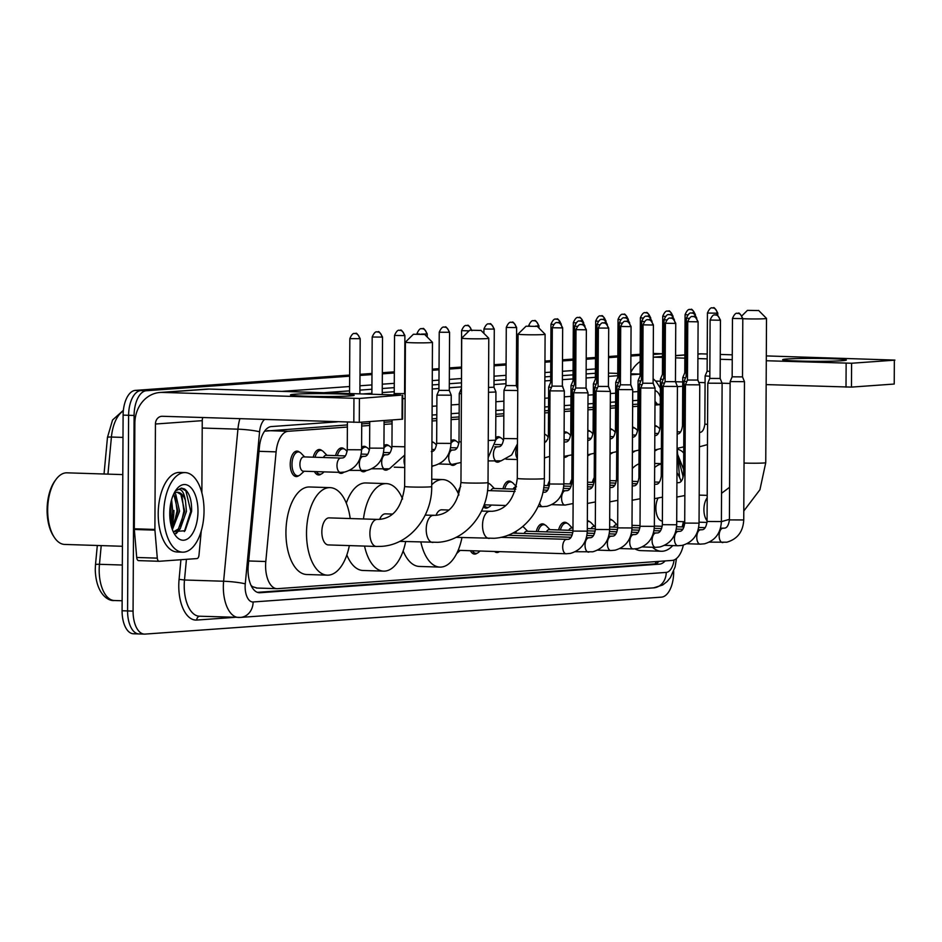 <?xml version="1.0" encoding="UTF-8"?>
<svg xmlns="http://www.w3.org/2000/svg" width="942" height="942" viewBox="0 0 942 942"><rect width="100%" height="100%" fill="white"/><g stroke="black" fill="none" stroke-linecap="round" stroke-linejoin="round"><path stroke-width="1.41" d="M313.239 457.188A12.741 6.441 -88.2 0 1 319.444 449.499A12.741 6.441 -88.2 0 1 321.928 450.594M335.587 455.587A12.741 6.441 -88.2 0 1 341.793 447.897A12.741 6.441 -88.2 0 1 344.277 448.993M361.598 447.226A12.741 6.441 -88.2 0 1 364.142 446.308A12.741 6.441 -88.2 0 1 366.626 447.391M383.947 445.625A12.741 6.441 -88.2 0 1 386.491 444.706A12.741 6.441 -88.2 0 1 388.975 445.79M431.942 441.61A12.741 6.441 -88.2 0 1 433.673 442.599M451.006 440.832A12.741 6.441 -88.2 0 1 453.549 439.902A12.741 6.441 -88.2 0 1 456.034 440.997M495.704 437.63A12.741 6.441 -88.2 0 1 498.247 436.699A12.741 6.441 -88.2 0 1 500.732 437.795M544.582 433.979A12.741 6.441 -88.2 0 1 545.43 434.603M564.117 432.084A12.741 6.441 -88.2 0 1 565.294 431.907A12.741 6.441 -88.2 0 1 567.779 433.002M587.82 430.317A12.741 6.441 -88.2 0 1 590.128 431.401M610.169 428.716A12.741 6.441 -88.2 0 1 612.477 429.799M632.518 427.115A12.741 6.441 -88.2 0 1 634.826 428.198M654.867 425.513A12.741 6.441 -88.2 0 1 657.175 426.596M298.838 475.628A12.741 6.441 -88.2 0 1 296.283 476.57A12.741 6.441 -88.2 0 1 290.23 464.3A12.741 6.441 -88.2 0 1 297.095 451.1A12.741 6.441 -88.2 0 1 299.58 452.195M458.048 493.031A12.741 6.441 -88.2 0 1 460.744 486.425M488.027 482.94A12.741 6.441 -88.2 0 1 489.322 483.764M502.981 488.768A12.741 6.441 -88.2 0 1 509.186 481.079A12.741 6.441 -88.2 0 1 511.671 482.174M547.679 485.566A12.741 6.441 -88.2 0 1 549.527 480.915M570.028 483.964A12.741 6.441 -88.2 0 1 571.876 479.313M592.377 482.363A12.741 6.441 -88.2 0 1 594.225 477.712M513.92 533.137A12.741 6.441 -88.2 0 1 514.108 532.407M536.269 531.535A12.741 6.441 -88.2 0 1 542.474 523.846A12.741 6.441 -88.2 0 1 544.959 524.941M558.618 529.934A12.741 6.441 -88.2 0 1 564.823 522.257A12.741 6.441 -88.2 0 1 567.308 523.34M587.349 520.667A12.741 6.441 -88.2 0 1 589.657 521.738M609.698 519.066A12.741 6.441 -88.2 0 1 612.006 520.149M347.374 427.056L288.134 431.295A23.88 12.081 91.8 0 0 276.112 451.866L265.797 561.514A23.88 12.081 91.8 0 0 265.597 565.671A23.88 12.081 91.8 0 0 276.936 588.679A23.88 12.081 91.8 0 0 277.572 588.668L672.117 560.431A23.88 12.081 91.8 0 0 683.327 545.124M251.667 586.654A7.96 4.027 91.8 0 0 252.432 586.748L252.644 586.725A23.88 12.081 -88.2 0 1 250.984 585.276M347.386 424.924L265.526 431.106A23.88 20.571 85.9 0 0 265.456 430.058M637.934 404.13L632.635 404.507M615.585 405.731L610.286 406.108M593.236 407.321L587.938 407.709M570.887 408.922L564.234 409.405M548.538 410.524L544.7 410.794M503.84 413.726L495.822 414.292M459.143 416.917L451.124 417.494M436.794 418.519L432.06 418.86M392.084 421.722L384.077 422.299M369.735 423.323L361.728 423.9M252.644 586.725L256.942 588.008M660.271 404.66L654.984 405.036M637.922 406.261L632.624 406.638M615.573 407.862L610.275 408.239M593.225 409.464L587.926 409.841M570.876 411.053L564.223 411.536M548.527 412.655L544.688 412.937M503.829 415.858L495.81 416.435M459.131 419.06L451.112 419.626M436.782 420.65L432.048 420.992M392.072 423.853L384.065 424.43M369.723 425.454L361.716 426.031M683.786 526.99L683.35 521.809M679.594 477.5L677.133 448.38L683.751 446.861M321.187 474.038A12.741 6.441 -88.2 0 1 318.632 474.968A12.741 6.441 -88.2 0 1 314.428 471.565M343.536 472.437A12.741 6.441 -88.2 0 1 340.98 473.367A12.741 6.441 -88.2 0 1 338.567 472.331M365.885 470.835A12.741 6.441 -88.2 0 1 363.341 471.765A12.741 6.441 -88.2 0 1 360.916 470.729M388.234 469.234A12.741 6.441 -88.2 0 1 385.69 470.164A12.741 6.441 -88.2 0 1 383.264 469.128M432.931 466.031A12.741 6.441 -88.2 0 1 431.813 466.702M455.28 464.43A12.741 6.441 -88.2 0 1 452.737 465.372A12.741 6.441 -88.2 0 1 450.311 464.335M499.99 461.239A12.741 6.441 -88.2 0 1 497.435 462.169A12.741 6.441 -88.2 0 1 495.021 461.133M517.382 459.543A12.741 6.441 -88.2 0 1 517.37 459.531L505.995 459.178M567.037 456.434A12.741 6.441 -88.2 0 1 564.482 457.365A12.741 6.441 -88.2 0 1 563.975 457.317M589.386 454.833A12.741 6.441 -88.2 0 1 587.69 455.681M611.735 453.243A12.741 6.441 -88.2 0 1 610.039 454.079M634.084 451.642A12.741 6.441 -88.2 0 1 632.388 452.49M656.433 450.041A12.741 6.441 -88.2 0 1 654.737 450.888M488.568 507.208A12.741 6.441 -88.2 0 1 486.025 508.138A12.741 6.441 -88.2 0 1 483.364 506.89M477.158 553.178A12.741 6.441 -88.2 0 1 474.615 554.108A12.741 6.441 -88.2 0 1 470.411 550.717M499.437 551.635A12.741 6.441 -88.2 0 1 496.964 552.518A12.741 6.441 -88.2 0 1 494.538 551.482M337.354 421.839L271.426 426.561A23.88 12.081 91.8 0 0 259.403 447.12L248.252 565.577A23.88 12.081 91.8 0 0 248.052 569.733A23.88 12.081 91.8 0 0 259.391 592.742A23.88 12.081 91.8 0 0 260.027 592.73L659.412 564.152A23.88 12.081 91.8 0 0 665.134 560.926M173.929 510.399A31.84 16.12 -88.2 0 1 171.515 527.002A31.84 16.12 -88.2 0 0 173.929 510.399M673.671 571.347L673.66 572.418A23.88 12.081 -88.2 0 1 661.437 597.146L145.044 634.096A23.88 12.081 -88.2 0 1 144.409 634.107A23.88 12.081 -88.2 0 1 133.069 611.111L134.094 415.469A23.88 12.081 -88.2 0 1 146.316 390.742L349.635 376.188M359.985 375.446L371.984 374.586M382.334 373.844L394.333 372.985M432.319 370.277L439.031 369.794M449.393 369.052L461.38 368.192M494.091 365.849L506.078 364.99M516.44 364.248L517.876 364.154M544.959 362.211L550.787 361.799M562.492 360.951L573.136 360.197M586.207 359.255L595.485 358.596M608.556 357.654L617.834 356.994M630.904 356.064L640.183 355.393M653.253 354.463L662.532 353.792L657.222 353.603A23.88 12.081 -88.2 0 1 657.846 353.591A23.88 12.081 -88.2 0 0 657.222 353.603L653.253 353.486M139.557 633.931A23.88 12.081 -88.2 0 1 138.921 633.942L133.434 633.766A23.88 12.081 -88.2 0 1 122.083 610.757L123.108 415.116L128.607 415.292A23.88 12.081 -88.2 0 1 140.829 390.565L349.635 375.623L140.829 390.565A23.88 12.081 -88.2 0 0 128.607 415.292L127.582 610.934L128.607 415.292L134.094 415.469M138.921 633.942A23.88 12.081 -88.2 0 1 127.582 610.934A23.88 12.081 -88.2 0 0 138.921 633.942L144.409 634.107M359.985 374.881L371.984 374.021L359.985 374.881M382.346 373.279L394.333 372.42L382.346 373.279M432.319 369.7L439.043 369.229L432.319 369.7M449.393 368.487L461.392 367.627L449.393 368.487M494.091 365.284L506.089 364.424L494.091 365.284M516.44 363.683L517.876 363.577L516.44 363.683M544.959 361.646L550.787 361.222L544.959 361.646M562.504 360.386L573.136 359.632L562.504 360.386M586.207 358.69L595.485 358.031L586.207 358.69M608.556 357.089L617.834 356.429L608.556 357.089M630.904 355.487L640.183 354.828L630.904 355.487M637.958 400.326L632.659 400.703M615.609 401.928L610.31 402.305M593.26 403.529L587.961 403.906M570.911 405.119L564.246 405.602M548.562 406.72L544.723 407.003M503.852 409.923L495.845 410.5M459.154 413.126L451.147 413.691M436.805 414.715L432.084 415.057M657.328 404.236A23.88 12.081 91.8 0 0 654.996 401.469M659.059 561.361A23.88 12.081 -88.2 0 1 653.925 563.975L257.401 592.353M170.855 524.388A31.84 16.12 91.8 0 0 172.433 513.943M123.108 415.116A23.88 12.081 -88.2 0 1 135.342 390.388L349.635 375.057M359.997 374.315L371.996 373.456M382.346 372.714L394.345 371.855M432.319 369.134L439.043 368.652M449.393 367.91L461.392 367.062M494.091 364.719L506.089 363.859M516.44 363.117L517.888 363.011M544.959 361.08L550.787 360.656M562.504 359.82L573.136 359.055M586.207 358.125L595.485 357.454M608.556 356.523L617.834 355.864M630.904 354.922L640.183 354.263M349.765 395.946A31.84 1.437 -179.7 0 1 315.158 396.441A31.84 1.437 -179.7 0 1 290.572 395.028A31.84 1.437 -179.7 0 1 294.858 394.203A31.84 1.437 -179.7 0 1 331.878 393.756A31.84 1.437 -179.7 0 1 354.062 395.357A31.84 1.437 -179.7 0 1 349.765 395.946M201.27 530.864L198.986 555.144A3.98 2.014 91.8 0 1 196.984 558.571L159.269 561.279A3.98 2.014 91.8 0 1 159.163 561.279L138.568 560.62A3.98 2.014 -88.2 0 1 136.708 557.476L134.329 529.475A3.98 2.014 -88.2 0 1 134.306 528.792L134.859 423.358A31.84 27.424 85.9 0 1 160.034 392.473A31.84 27.424 85.9 0 1 162.471 392.425L359.408 398.466L359.279 422.322L162.354 416.282A7.96 6.853 -94.1 0 0 161.741 416.293A7.96 6.853 -94.1 0 0 155.442 424.018L154.9 529.439A3.98 2.014 91.8 0 0 154.924 530.134L157.29 558.135A3.98 2.014 91.8 0 0 159.163 561.279M159.057 561.267L138.674 560.62A3.98 2.014 -88.2 0 1 138.568 560.62M160.034 392.473L206.84 389.117A31.84 27.424 85.9 0 1 209.277 389.07L400.75 395.157L359.408 398.466M402.717 395.322L402.599 419.178L359.279 422.322M202.813 417.565A7.96 6.853 -94.1 0 0 202.247 420.662L201.871 492.784M122.425 546.278L64.68 544.441A35.82 18.134 -88.2 0 1 54.271 537.293L53.411 535.974A34.23 17.321 -88.2 0 1 47.1 509.834A34.23 17.321 -88.2 0 1 55.166 480.561L56.108 479.301A35.82 18.134 -88.2 0 1 66.953 472.825L122.801 474.603M54.271 537.293A35.82 18.134 -88.2 0 1 47.665 509.928A35.82 18.134 -88.2 0 1 56.108 479.301M204.037 510.941A39.811 20.147 -88.2 0 1 182.607 552.165A39.811 20.147 -88.2 0 1 163.696 513.826A39.811 20.147 -88.2 0 1 185.127 472.601A39.811 20.147 -88.2 0 1 204.037 510.941M182.607 552.165L177.108 551.988A39.811 20.147 -88.2 0 1 158.209 513.649A39.811 20.147 -88.2 0 1 179.639 472.425L185.127 472.601M173.187 531.582L185.079 530.758L191.615 511.412C191.838 500.355 189.507 492.89 184.608 488.992L181.488 488.086L175.4 490.982C180.263 487.214 183.608 490.37 185.421 500.438A19.9 10.068 -88.2 0 0 177.638 492.277A19.9 10.068 -88.2 0 0 173.94 493.514M169.748 513.39A27.86 14.095 -88.2 0 1 176.319 489.569A27.86 14.095 -88.2 0 1 190.743 487.45A27.86 14.095 -88.2 0 1 197.985 511.376A27.86 14.095 -88.2 0 1 189.825 537.058A27.86 14.095 -88.2 0 1 174.882 534.667A27.86 14.095 -88.2 0 1 169.748 513.39M171.915 528.309L177.861 511.153L173.728 493.961M172.386 529.639L179.569 511.2L175.765 494.385L174.494 493.137M169.913 517.994L170.997 510.929L170.702 503.511M170.384 521.927L172.704 510.988L171.609 499.696M173.469 531.841L178.438 528.909L184.714 511.365L180.911 494.55L177.261 492.277M173.587 531.959L180.157 528.968L186.434 511.424L185.421 500.438M176.201 533.643L179.569 529.569M169.76 515.05L170.196 506.655M173.622 525.966L177.037 510.894L175.153 495.939M175.612 533.384L177.755 530.935M180.487 526.189L183.902 511.117L182.018 496.163M184.326 531.547L190.767 511.329L185.88 490.864L181.182 488.086M423.782 334.457L413.408 334.257L423.782 334.457M432.449 342.299A13.529 0.612 -179.7 0 1 432.46 342.323A13.529 0.612 -179.7 0 1 430.6 342.629A13.529 0.612 -179.7 0 1 415.375 342.829A13.529 0.612 -179.7 0 1 405.401 342.182A13.529 0.612 -179.7 0 1 405.413 342.158L404.636 486.449A13.529 0.612 0.3 0 0 414.621 487.085A13.529 0.612 0.3 0 0 429.846 486.884A13.529 0.612 0.3 0 0 431.707 486.59L432.46 342.323L424.536 334.316M377.448 519.419A13.529 6.853 91.8 0 0 377.177 519.395L329.135 517.876A13.529 6.853 91.8 0 0 321.846 531.889A13.529 6.853 91.8 0 0 328.275 544.923L376.317 546.454A13.529 6.853 91.8 0 0 376.67 546.442M349.341 545.595A43.791 22.161 -88.2 0 1 327.31 575.162A43.791 22.161 -88.2 0 1 306.515 532.995A43.791 22.161 -88.2 0 1 330.1 487.638A43.791 22.161 -88.2 0 1 350.2 518.547M327.31 575.162L306.727 574.514A43.791 22.161 -88.2 0 1 285.932 532.336A43.791 22.161 -88.2 0 1 309.506 486.979L330.1 487.638M480.09 330.418L469.728 330.23L480.09 330.418M480.856 330.289L488.768 338.26A13.529 0.612 -179.7 0 1 488.78 338.296A13.529 0.612 -179.7 0 1 486.92 338.59A13.529 0.612 -179.7 0 1 471.695 338.79A13.529 0.612 -179.7 0 1 461.721 338.154A13.529 0.612 -179.7 0 1 461.733 338.119L469.728 330.23M405.661 541.568A43.791 22.161 -88.2 0 1 383.63 571.135A43.791 22.161 -88.2 0 1 364.542 546.077M383.63 571.135L363.047 570.487A43.791 22.161 -88.2 0 1 346.833 554.956M392.484 514.073L385.455 513.849A13.529 6.853 91.8 0 0 379.697 519.336M363.471 518.96A43.791 22.161 -88.2 0 1 386.408 483.611A43.791 22.161 -88.2 0 1 402.587 499.036M346.303 503.169A43.791 22.161 -88.2 0 1 365.826 482.952L386.408 483.611M536.41 326.391L526.048 326.203L536.41 326.391M537.175 326.262L545.088 334.233A13.529 0.612 -179.7 0 1 545.1 334.257A13.529 0.612 -179.7 0 1 543.24 334.563A13.529 0.612 -179.7 0 1 528.015 334.763A13.529 0.612 -179.7 0 1 518.029 334.116A13.529 0.612 -179.7 0 1 518.053 334.092L517.276 478.383A13.529 0.612 0.3 0 0 527.261 479.031A13.529 0.612 0.3 0 0 542.474 478.83A13.529 0.612 0.3 0 0 544.346 478.524L545.1 334.257M461.969 537.541A43.791 22.161 -88.2 0 1 439.949 567.108A43.791 22.161 -88.2 0 1 420.862 542.05M439.949 567.108L419.367 566.448A43.791 22.161 -88.2 0 1 403.152 550.929M448.792 510.034L441.774 509.81A13.529 6.853 91.8 0 0 436.016 515.309M431.719 484.824A43.791 22.161 -88.2 0 1 442.728 479.572A43.791 22.161 -88.2 0 1 458.907 494.997M757.815 310.542L747.442 310.354L757.815 310.542M758.581 310.413L766.494 318.384A13.529 0.612 -179.7 0 1 766.505 318.42A13.529 0.612 -179.7 0 1 764.633 318.714A13.529 0.612 -179.7 0 1 742.802 318.69M657.857 498.471A13.529 6.853 91.8 0 0 655.879 507.985A13.529 6.853 91.8 0 0 662.308 521.02L662.379 521.02M683.374 521.691A43.791 22.161 -88.2 0 1 682.149 526.931M672.753 545.595A43.791 22.161 -88.2 0 1 661.355 551.258A43.791 22.161 -88.2 0 1 652.535 547.255M661.355 551.258L640.76 550.611A43.791 22.161 -88.2 0 1 635.049 548.915M654.655 467.526A43.791 22.161 -88.2 0 1 661.319 463.994M676.968 472.625A43.791 22.161 -88.2 0 1 681.054 481.103M632.306 468.563A43.791 22.161 -88.2 0 1 638.982 463.864M566.507 553.719A7.159 3.627 -88.2 0 1 566.095 553.755L459.307 550.363A7.159 3.627 -88.2 0 1 458.283 550.034M576.009 329.641C579.354 321.858 581.626 325.32 580.814 324.507A5.169 4.463 -94.1 0 1 581.214 324.507A5.169 4.463 85.9 0 1 585.641 329.818L576.009 329.641L575.703 388.022L573.69 392.779L588.02 392.849L587.29 531.158C586.63 542.886 580.99 550.293 570.381 553.401L566.095 553.755A7.159 3.627 -88.2 0 1 562.692 546.855A7.159 3.627 -88.2 0 1 566.13 539.46A7.159 3.627 -88.2 0 1 566.542 539.425A7.159 3.627 -88.2 0 1 566.778 539.448M575.703 388.022L586.054 388.069L588.02 392.849M480.031 551.023L478.701 552.224A11.94 6.041 -88.2 0 1 476.004 553.354A11.94 6.041 -88.2 0 1 472.413 550.776M609.38 391.413L610.369 391.248L608.402 386.467L598.052 386.42L596.039 391.177L609.38 391.413M499.354 551.635A11.94 6.041 -88.2 0 1 498.365 551.765A11.94 6.041 -88.2 0 1 497.376 551.565M620.707 326.45C624.051 318.655 626.324 322.117 625.512 321.316A5.169 4.463 -94.1 0 1 625.912 321.304A5.169 4.463 85.9 0 1 630.339 326.615L620.707 326.45L620.401 384.819L618.388 389.588L632.718 389.647L632 527.956C631.328 539.684 625.7 547.102 615.079 550.199L610.793 550.552A7.159 3.627 -88.2 0 1 607.39 543.652A7.159 3.627 -88.2 0 1 610.828 536.269A7.159 3.627 -88.2 0 1 611.252 536.233A7.159 3.627 -88.2 0 1 611.476 536.257M620.401 384.819L630.751 384.866L632.718 389.647M643.056 324.849C646.4 317.065 648.673 320.515 647.861 319.715A5.169 4.463 -94.1 0 1 648.261 319.703A5.169 4.463 85.9 0 1 652.7 325.014L643.056 324.849L642.75 383.217L640.737 387.986L655.067 388.057L654.349 526.354C653.677 538.082 648.049 545.5 637.428 548.597L633.142 548.951A7.159 3.627 -88.2 0 1 629.739 542.05A7.159 3.627 -88.2 0 1 633.177 534.667A7.159 3.627 -88.2 0 1 633.601 534.632A7.159 3.627 -88.2 0 1 633.825 534.656M642.75 383.217L653.1 383.276L655.067 388.057M524.07 533.466A7.159 3.627 -88.2 0 1 526.802 531.241L572.842 532.701M515.721 533.196A11.94 6.041 -88.2 0 1 516.416 531.076M522.704 526.59A11.94 6.041 -88.2 0 1 524.082 527.591L527.65 531.264M665.405 323.247C668.749 315.464 671.022 318.926 670.209 318.113A5.169 4.463 -94.1 0 1 670.61 318.102A5.169 4.463 85.9 0 1 675.049 323.412L665.405 323.247L665.099 381.628L663.086 386.385L677.416 386.455L676.697 524.765C676.026 536.481 670.398 543.899 659.777 546.996L655.491 547.349A7.159 3.627 -88.2 0 1 652.088 540.449A7.159 3.627 -88.2 0 1 655.526 533.066A7.159 3.627 -88.2 0 1 655.95 533.031A7.159 3.627 -88.2 0 1 656.185 533.054M665.099 381.628L675.449 381.675L677.416 386.455M546.419 531.865A7.159 3.627 -88.2 0 1 549.162 529.639L572.971 530.393M538.07 531.594A11.94 6.041 -88.2 0 1 543.817 524.694A11.94 6.041 -88.2 0 1 546.442 525.989L549.998 529.663M687.46 380.015L685.435 384.783L699.765 384.854L699.046 523.163C698.387 534.891 692.747 542.298 682.138 545.406L677.84 545.748A7.159 3.627 -88.2 0 1 674.437 538.848A7.159 3.627 -88.2 0 1 677.875 531.465A7.159 3.627 -88.2 0 1 678.299 531.429A7.159 3.627 -88.2 0 1 678.534 531.453M687.754 321.646C691.098 313.863 693.371 317.324 692.558 316.512A5.169 4.463 -94.1 0 1 692.959 316.5A5.169 4.463 85.9 0 1 697.398 321.823L687.754 321.646L687.448 380.026L697.798 380.073L699.765 384.854M568.768 530.264A7.159 3.627 -88.2 0 1 571.511 528.038L572.983 528.085M560.419 529.993A11.94 6.041 -88.2 0 1 566.166 523.093A11.94 6.041 -88.2 0 1 568.791 524.388L572.347 528.062M709.809 378.413L707.783 383.182L722.114 383.253L721.395 521.562C720.736 533.29 715.096 540.696 704.486 543.805L700.189 544.158A7.159 3.627 -88.2 0 1 696.786 537.258A7.159 3.627 -88.2 0 1 700.224 529.863A7.159 3.627 -88.2 0 1 700.648 529.828A7.159 3.627 -88.2 0 1 700.883 529.851M710.103 320.045C713.447 312.261 715.72 315.723 714.919 314.911A5.169 4.463 -94.1 0 1 715.308 314.911A5.169 4.463 85.9 0 1 719.747 320.221L710.103 320.045L709.809 378.425L720.147 378.472L722.114 383.253M591.117 528.662A7.159 3.627 -88.2 0 1 593.86 526.437L595.332 526.484M587.349 521.68A11.94 6.041 -88.2 0 1 588.514 521.491A11.94 6.041 -88.2 0 1 591.14 522.798L594.696 526.46M732.464 318.455C735.796 310.66 738.069 314.122 737.268 313.309A5.169 4.463 -94.1 0 1 737.657 313.309A5.169 4.463 85.9 0 1 742.096 318.62L732.464 318.455L732.158 376.824L730.132 381.581L744.463 381.663L742.496 376.871M732.158 376.824L742.508 376.882L742.802 318.502C740.365 313.957 738.858 312.238 738.304 313.345L737.268 313.309M613.466 527.061A7.159 3.627 -88.2 0 1 616.209 524.835L617.681 524.882M609.698 520.078A11.94 6.041 -88.2 0 1 610.863 519.89A11.94 6.041 -88.2 0 1 613.489 521.197L617.045 524.871M542.863 492.36A7.159 3.627 -88.2 0 1 543.098 492.348L544.146 492.266C546.878 492.43 548.656 489.675 549.516 484L549.998 390.871L564.329 390.942L563.846 484.082C563.175 495.81 557.546 503.216 546.925 506.325L542.639 506.666A7.159 3.627 -88.2 0 1 539.625 503.016M552.318 327.734C555.662 319.95 557.935 323.412 557.122 322.6A5.169 4.463 -94.1 0 1 557.523 322.6A5.169 4.463 85.9 0 1 561.95 327.91L552.318 327.734L552.012 386.114L562.362 386.161L564.329 390.942M565.412 505.042A7.159 3.627 -88.2 0 1 564.988 505.077A7.159 3.627 -88.2 0 1 561.585 498.165A7.159 3.627 -88.2 0 1 565.023 490.782A7.159 3.627 -88.2 0 1 565.447 490.747L566.495 490.664C569.227 490.829 571.005 488.074 571.865 482.398L572.347 389.27L575.056 389.541M491.453 505.042L490.123 506.254A11.94 6.041 -88.2 0 1 487.426 507.385A11.94 6.041 -88.2 0 1 484.035 505.136M577.211 326.356L574.667 326.144L574.361 384.513L575.727 384.677M490.782 490.688A7.159 3.627 -88.2 0 1 493.514 488.462L515.78 489.169M488.18 483.517L488.015 483.517A11.94 6.041 -88.2 0 1 488.18 483.517A11.94 6.041 -88.2 0 1 490.794 484.824L494.362 488.486M588.032 489.169A7.159 3.627 -88.2 0 0 587.796 489.145L587.514 489.145A7.159 3.627 -88.2 0 1 587.796 489.145L588.844 489.063C591.576 489.228 593.366 486.484 594.214 480.809L594.696 387.68L597.405 387.939M599.559 324.755L597.016 324.543L596.71 382.911L598.076 383.076M513.131 489.086A7.159 3.627 -88.2 0 1 515.863 486.861L516.346 486.884M504.782 488.827A11.94 6.041 -88.2 0 1 510.529 481.915A11.94 6.041 -88.2 0 1 513.143 483.222L516.416 486.59M621.908 323.153L619.365 322.941L619.059 381.31L617.045 386.067L619.754 386.338M619.059 381.31L620.425 381.475M632.73 485.978A7.159 3.627 -88.2 0 0 632.494 485.954L632.212 485.942A7.159 3.627 -88.2 0 1 632.494 485.954L633.542 485.86C636.274 486.037 638.064 483.281 638.912 477.606L639.394 384.477L642.103 384.748M641.42 379.708L642.774 379.885M655.079 484.376A7.159 3.627 -88.2 0 0 654.843 484.353L654.56 484.341A7.159 3.627 -88.2 0 1 654.843 484.353L655.903 484.27C658.623 484.435 660.413 481.68 661.26 476.004L661.743 382.876L664.463 383.147M666.618 319.95L664.075 319.738L663.769 378.119L665.123 378.284M676.909 482.763A7.159 3.627 -88.2 0 1 677.192 482.751L678.252 482.669C680.972 482.834 682.762 480.079 683.609 474.403L684.104 381.274L686.812 381.545M688.967 318.361L686.424 318.137L686.117 376.517L687.472 376.682M340.804 472.354A7.159 3.627 -88.2 0 1 340.392 472.389L303.324 471.212A7.159 3.627 -88.2 0 1 299.921 464.312A7.159 3.627 -88.2 0 1 303.783 456.894L340.839 458.071A7.159 3.627 -88.2 0 1 341.075 458.083M304.172 471.236L300.38 474.674A11.94 6.041 -88.2 0 1 297.684 475.816A11.94 6.041 -88.2 0 1 292.008 464.312A11.94 6.041 -88.2 0 1 298.437 451.936A11.94 6.041 -88.2 0 1 301.063 453.243L304.619 456.917M324.06 471.871L322.729 473.084A11.94 6.041 -88.2 0 1 320.033 474.215A11.94 6.041 -88.2 0 1 316.43 471.624M323.389 457.518A7.159 3.627 -88.2 0 1 326.132 455.292L345.184 455.893M315.052 457.247A11.94 6.041 -88.2 0 1 320.786 450.347A11.94 6.041 -88.2 0 1 323.412 451.642L326.968 455.316M344.207 472.119A11.94 6.041 -88.2 0 1 342.382 472.613A11.94 6.041 -88.2 0 1 341.334 472.401M394.533 335.434C397.865 327.639 400.15 331.101 399.337 330.301A5.169 4.463 -94.1 0 1 399.738 330.289A5.169 4.463 85.9 0 1 404.165 335.599L394.533 335.434L394.227 393.568L404.577 393.615L405.119 394.945M402.705 398.666L405.107 398.584M337.401 455.645A11.94 6.041 -88.2 0 1 343.147 448.745A11.94 6.041 -88.2 0 1 345.761 450.041L347.115 451.442M366.556 470.529A11.94 6.041 -88.2 0 1 364.731 471.012A11.94 6.041 -88.2 0 1 363.683 470.8M361.587 449.711A11.94 6.041 -88.2 0 1 365.496 447.144A11.94 6.041 -88.2 0 1 368.11 448.439L369.464 449.84M436.911 395.122L451.242 395.193L449.275 390.412L438.925 390.365L436.911 395.122L436.664 443.317L450.983 443.399C450.323 455.127 444.695 462.534 434.074 465.642L431.813 465.949M388.905 468.928A11.94 6.041 -88.2 0 1 387.08 469.41A11.94 6.041 -88.2 0 1 386.032 469.198M383.936 448.109A11.94 6.041 -88.2 0 1 387.845 445.542A11.94 6.041 -88.2 0 1 390.459 446.849L391.813 448.239M452.549 464.359A7.159 3.627 -88.2 0 1 452.136 464.394A7.159 3.627 -88.2 0 1 448.733 457.494A7.159 3.627 -88.2 0 1 452.172 450.099A7.159 3.627 -88.2 0 1 452.596 450.064L453.644 449.982C456.375 450.146 458.153 447.403 459.013 441.727L459.26 393.532L461.427 393.768M469.069 330.877L461.58 330.63L461.45 388.822M433.603 465.725A11.94 6.041 -88.2 0 1 431.813 466.219M488.521 387.421L493.973 387.221L495.939 392.002L488.498 392.284M431.942 442.387A11.94 6.041 -88.2 0 1 432.543 442.34A11.94 6.041 -88.2 0 1 435.157 443.647L436.511 445.048M497.258 461.156A7.159 3.627 -88.2 0 1 496.834 461.191A7.159 3.627 -88.2 0 1 493.431 454.291A7.159 3.627 -88.2 0 1 496.87 446.908A7.159 3.627 -88.2 0 1 497.294 446.873L498.342 446.779C501.073 446.955 502.863 444.2 503.711 438.525L503.958 390.329L517.735 390.53M455.952 464.123A11.94 6.041 -88.2 0 1 454.138 464.618A11.94 6.041 -88.2 0 1 453.078 464.394M506.278 327.427C509.622 319.644 511.895 323.106 511.082 322.294A5.169 4.463 -94.1 0 1 511.482 322.294A5.169 4.463 85.9 0 1 515.922 327.604L506.278 327.427L505.972 385.572L516.322 385.619L517.747 389.081M450.994 443.305A11.94 6.041 -88.2 0 1 454.892 440.738A11.94 6.041 -88.2 0 1 457.506 442.045L458.86 443.447M544.535 443.023L547.632 439.302L548.409 435.322L548.656 387.127L551.47 387.397M500.661 460.932A11.94 6.041 -88.2 0 1 498.836 461.415A11.94 6.041 -88.2 0 1 497.788 461.203M550.681 382.358L552.036 382.534M495.692 440.114A11.94 6.041 -88.2 0 1 499.59 437.547A11.94 6.041 -88.2 0 1 502.216 438.842L503.57 440.244M564.058 442.081A7.159 3.627 -88.2 0 1 564.34 442.069L565.4 441.986C568.12 442.151 569.91 439.396 570.758 433.72L571.005 385.525L573.819 385.796M575.88 322.847L573.325 322.635L573.03 380.768L574.385 380.933M587.749 440.385C590.469 440.55 592.259 437.795 593.107 432.119L593.366 383.936L596.168 384.206M545.359 457.73A11.94 6.041 -88.2 0 1 544.452 458.106M598.229 321.246L595.685 321.034L595.379 379.167L596.733 379.332M544.582 434.368A11.94 6.041 -88.2 0 1 546.913 435.651L548.268 437.041M610.098 438.784C612.818 438.948 614.608 436.205 615.456 430.529L615.715 382.334L618.517 382.605M567.708 456.128A11.94 6.041 -88.2 0 1 565.883 456.611A11.94 6.041 -88.2 0 1 564.835 456.399M620.578 319.644L618.034 319.432L617.728 377.565L619.082 377.73M564.105 433.744A11.94 6.041 -88.2 0 1 566.637 432.743A11.94 6.041 -88.2 0 1 569.262 434.05L570.616 435.451M632.447 437.182C635.167 437.359 636.957 434.603 637.805 428.928L638.064 380.733L640.866 381.004M590.057 454.527A11.94 6.041 -88.2 0 1 588.232 455.021A11.94 6.041 -88.2 0 1 587.69 454.951M642.927 318.043L640.383 317.831L640.077 375.964L641.431 376.129M587.82 431.33A11.94 6.041 -88.2 0 1 588.986 431.142A11.94 6.041 -88.2 0 1 591.611 432.449L592.965 433.85M665.276 316.453L662.732 316.229L662.426 374.374L660.413 379.12L663.215 379.402M612.406 452.925A11.94 6.041 -88.2 0 1 610.581 453.42A11.94 6.041 -88.2 0 1 610.039 453.349M662.426 374.374L663.78 374.539M610.169 429.729A11.94 6.041 -88.2 0 1 611.346 429.552A11.94 6.041 -88.2 0 1 613.96 430.847L615.314 432.248M677.145 433.991C679.865 434.156 681.655 431.401 682.503 425.725L682.762 377.53L685.564 377.801M634.755 451.324A11.94 6.041 -88.2 0 1 632.93 451.819A11.94 6.041 -88.2 0 1 632.388 451.748M684.775 372.761L686.129 372.938M632.518 428.139A11.94 6.041 -88.2 0 1 633.695 427.951A11.94 6.041 -88.2 0 1 636.309 429.246L637.663 430.647M699.494 432.39C702.214 432.555 704.004 429.799 704.851 424.124L705.111 375.929L709.809 376.258M657.104 449.734A11.94 6.041 -88.2 0 1 655.279 450.217A11.94 6.041 -88.2 0 1 654.737 450.158M707.43 313.038C710.763 305.243 713.047 308.705 712.234 307.904A5.169 4.463 -94.1 0 1 712.635 307.893A5.169 4.463 85.9 0 1 717.062 313.203L707.43 313.038L707.124 371.172L709.844 371.395M654.867 426.538A11.94 6.041 -88.2 0 1 656.044 426.349A11.94 6.041 -88.2 0 1 658.658 427.644L660.012 429.046M841.948 360.727A31.84 1.437 -179.7 0 1 807.341 361.222A31.84 1.437 -179.7 0 1 782.743 359.797A31.84 1.437 -179.7 0 1 787.041 358.984A31.84 1.437 -179.7 0 1 824.062 358.537A31.84 1.437 -179.7 0 1 846.246 360.138A31.84 1.437 -179.7 0 1 841.948 360.727M684.693 523.67L683.515 523.752M630.822 372.314A31.84 27.424 85.9 0 1 640.148 361.528M662.52 356.512L653.242 357.171A31.84 27.424 85.9 0 1 654.655 357.195L662.509 357.442M697.94 353.968L699.011 353.898A31.84 27.424 85.9 0 1 701.46 353.851L707.218 354.027M675.579 357.866L684.846 358.16M697.916 358.572L707.195 358.867M720.253 359.279L732.24 359.656M766.282 360.739L851.592 363.247L851.462 387.103L766.152 384.595M894.347 360.185L894.229 384.042L894.347 360.185L851.592 363.247M894.9 360.091L766.305 355.911M720.277 354.439L732.264 354.828M894.229 384.042L851.462 387.103M730.132 383.453L722.09 383.206M705.075 382.664L698.787 382.464M682.738 381.946L675.579 381.722M660.401 381.239L655.703 381.086M677.204 449.322A27.86 14.095 -88.2 0 1 683.727 453.102M683.633 469.457L677.639 454.433M682.773 478.536L682.95 476.11L677.71 455.233M248.688 560.973L265.797 561.514M252.432 586.748A23.88 20.571 85.9 0 1 252.409 587.902M655.809 561.597A23.88 20.571 85.9 0 1 655.432 563.681M259.003 451.324L276.112 451.866M267.504 430.635L288.134 431.295M654.984 404.189L660.283 404.353L654.984 404.153M258.767 592.695L260.027 592.73M264.49 419.52A15.92 8.054 91.8 0 0 259.58 431.801L245.273 583.875A15.92 8.054 91.8 0 0 245.132 586.642A15.92 8.054 91.8 0 0 253.115 601.973L666.229 572.406A15.92 8.054 91.8 0 0 674.095 559.96M676.474 558.524L675.131 566.825L670.457 577.505L667.136 581.532L662.697 584.982L653.642 587.855L240.528 617.41A15.92 13.718 -94.1 0 1 239.315 617.446A31.84 16.12 -88.2 0 1 238.467 617.457A31.84 16.12 -88.2 0 1 223.336 586.784A31.84 16.12 -88.2 0 1 223.619 581.238L184.491 580.001A31.84 16.12 91.8 0 0 184.22 585.535A31.84 16.12 91.8 0 0 199.351 616.209L240.528 617.41A15.92 13.718 -94.1 0 0 253.115 601.973M234.805 617.34L196.737 620.06A3.98 3.427 85.9 0 1 199.68 616.221M196.737 620.06A35.82 18.134 -88.2 0 1 178.768 585.571A35.82 18.134 -88.2 0 1 179.086 579.342L180.923 559.725M281.835 391.377L349.576 386.526M359.938 385.784L371.925 384.925M382.287 384.183L394.274 383.335M432.26 380.615L438.984 380.132M449.334 379.39L461.333 378.531M494.032 376.188L506.031 375.328M516.381 374.586L517.817 374.492M544.9 372.549L550.729 372.137M562.445 371.289L573.077 370.536M586.148 369.594L595.426 368.934M146.316 390.742L135.342 390.388M133.069 611.111L122.083 610.757M245.273 583.875A15.92 1.672 -174.6 0 0 223.619 581.238L237.926 429.175L202.2 428.033M259.58 431.801A15.92 1.672 -174.6 0 0 237.926 429.175A31.84 16.12 -88.2 0 1 239.869 418.743M186.434 559.336L184.491 580.001L179.086 579.342M630.81 374.775L640.03 374.115L630.81 373.821L640.089 374.068A15.92 13.718 -94.1 0 0 640.03 374.115A31.84 16.12 -88.2 0 1 640.089 374.104M617.752 373.409L608.473 373.114L617.752 373.362M362.858 393.944L371.89 393.309M382.24 392.567L394.239 391.707M432.225 388.987L438.937 388.504M449.287 387.763L461.286 386.903M493.985 384.56L505.984 383.712M516.334 382.97L517.782 382.864M544.853 380.921L550.681 380.509M562.398 379.673L573.03 378.908M586.101 377.978L595.379 377.306M608.461 376.376L617.74 375.705M595.403 373.267L586.124 373.927M573.054 374.869L562.421 375.623M550.705 376.459L544.876 376.882M517.806 378.814L516.357 378.92M506.007 379.661L494.008 380.521M461.309 382.864L449.31 383.724M438.96 384.466L432.237 384.937M394.262 387.657L382.264 388.516M371.902 389.258L359.915 390.118M349.553 390.859L323.742 392.708M660.318 396.959A15.92 8.054 91.8 0 0 655.055 390.589M638.005 391.578L632.706 391.954M615.656 393.179L610.357 393.556M593.307 394.78L588.008 395.157M570.958 396.37L564.293 396.853M548.609 397.971L544.77 398.254M503.899 401.174L495.892 401.751M459.201 404.377L451.194 404.942M436.853 405.967L432.131 406.308M653.642 587.855A15.92 13.718 -94.1 0 0 666.229 572.406M653.925 563.975L659.412 564.152M101.218 545.606L99.463 564.305A31.84 16.12 91.8 0 0 99.181 569.839A31.84 16.12 91.8 0 0 114.312 600.513L122.142 600.76M114.312 600.513C108.094 601.337 95.896 593.79 95.26 569.51L95.495 564.658A7.96 0.836 -174.6 0 1 99.463 564.305L122.33 565.023M123.32 410.983A31.84 16.12 91.8 0 0 111.427 437.041A7.96 0.836 -174.6 0 0 107.47 437.394L112.557 420.002L123.378 410.312M122.99 437.406L111.427 437.041L107.941 474.132M209.277 389.07L162.471 392.425M402.046 419.261L402.175 395.404M202.247 420.662L155.442 424.018M134.306 528.792L154.9 529.439M353.827 422.357L353.957 398.501M154.924 530.134L134.329 529.475M136.708 557.476L157.29 558.135M404.636 486.449C401.951 507.114 393.556 518.088 379.438 519.36L377.177 519.395A13.529 6.853 91.8 0 0 376.824 519.407A13.529 6.853 91.8 0 0 369.888 533.419A13.529 6.853 91.8 0 0 376.317 546.454L381.369 546.36C409.358 544.971 432.201 517.005 431.707 486.59M433.767 515.392A13.529 6.853 91.8 0 0 433.497 515.368A13.529 6.853 91.8 0 0 433.132 515.38A13.529 6.853 91.8 0 0 426.208 529.392A13.529 6.853 91.8 0 0 432.637 542.427A13.529 6.853 91.8 0 0 432.99 542.415M425.207 515.109L435.757 515.321C449.864 514.049 458.271 503.087 460.956 482.422A13.529 0.612 0.3 0 0 470.941 483.058A13.529 0.612 0.3 0 0 486.166 482.857A13.529 0.612 0.3 0 0 488.027 482.563L488.78 338.296M490.087 511.353A13.529 6.853 91.8 0 0 489.816 511.341A13.529 6.853 91.8 0 0 489.451 511.341A13.529 6.853 91.8 0 0 482.528 525.353A13.529 6.853 91.8 0 0 488.957 538.388A13.529 6.853 91.8 0 0 489.31 538.388M707.183 497.847A13.529 6.853 91.8 0 0 703.921 509.516A13.529 6.853 91.8 0 0 707.065 520.714M744.039 463.052A13.529 0.612 0.3 0 0 763.88 462.981A13.529 0.612 0.3 0 0 765.752 462.687L766.505 318.42M500.744 537.34L567.602 539.342C570.322 539.507 572.112 536.763 572.96 531.088L587.29 531.158M585.641 329.818L586.36 329.7L586.054 388.08M607.99 328.216A5.169 4.463 85.9 0 0 603.563 322.906A5.169 4.463 -94.1 0 0 603.163 322.918C603.975 323.718 601.702 320.256 598.358 328.052L608.709 328.099L608.402 386.479M588.856 552.118A7.159 3.627 -88.2 0 1 588.444 552.153A7.159 3.627 -88.2 0 1 585.041 545.253A7.159 3.627 -88.2 0 1 588.479 537.858A7.159 3.627 -88.2 0 1 588.891 537.835A7.159 3.627 -88.2 0 1 589.127 537.847M586.383 537.752L589.951 537.741C592.671 537.906 594.461 535.162 595.309 529.486L609.639 529.557L610.369 391.26M608.732 536.151L612.3 536.139C615.032 536.316 616.81 533.561 617.669 527.885L632 527.956M611.205 550.517A7.159 3.627 -88.2 0 1 610.793 550.552L597.605 550.128M630.339 326.615L631.058 326.497L630.751 384.878M631.081 534.55L634.649 534.538C637.381 534.715 639.159 531.959 640.018 526.284L654.349 526.354M633.566 548.915A7.159 3.627 -88.2 0 1 633.142 548.951L619.954 548.538M652.7 325.014L653.407 324.896L653.1 383.276M653.442 532.948L656.998 532.948C659.73 533.113 661.508 530.358 662.367 524.682L676.697 524.765M655.915 547.314A7.159 3.627 -88.2 0 1 655.491 547.349L642.303 546.937M675.049 323.412L675.755 323.306L675.449 381.675M675.791 531.347L679.347 531.347C682.079 531.512 683.868 528.756 684.716 523.081L699.046 523.163M678.264 545.724A7.159 3.627 -88.2 0 1 677.84 545.748L664.652 545.336M697.398 321.823L698.104 321.705L697.798 380.073M698.14 529.757L701.696 529.745C704.428 529.91 706.217 527.155 707.065 521.479L721.395 521.562M700.612 544.123A7.159 3.627 -88.2 0 1 700.189 544.158L687.001 543.734M719.747 320.221L720.453 320.103L720.147 378.472M722.961 542.521A7.159 3.627 -88.2 0 1 722.538 542.557A7.159 3.627 -88.2 0 1 719.135 535.657A7.159 3.627 -88.2 0 1 722.573 528.262A7.159 3.627 -88.2 0 1 722.997 528.226A7.159 3.627 -88.2 0 1 723.232 528.25M720.489 528.156L724.045 528.144C726.777 528.309 728.566 525.565 729.414 519.89L743.744 519.96L744.463 381.663M742.096 318.62L742.802 318.502M549.516 484L563.846 484.082M543.063 506.643A7.159 3.627 -88.2 0 1 542.639 506.666L538.094 506.525M561.95 327.91L562.668 327.792L562.362 386.173M584.252 325.508A5.169 4.463 85.9 0 0 579.872 320.998A5.169 4.463 -94.1 0 0 579.471 321.01C580.284 321.811 578.011 318.349 574.667 326.144M571.865 482.398L573.219 482.598M562.939 490.664L565.447 490.747A7.159 3.627 -88.2 0 1 565.683 490.77M606.601 323.907A5.169 4.463 85.9 0 0 602.221 319.397A5.169 4.463 -94.1 0 0 601.82 319.409C602.633 320.209 600.36 316.748 597.016 324.543M594.214 480.809L595.568 480.997M607.366 324.601L607.366 324.601C604.917 320.045 603.422 318.325 602.868 319.432L601.82 319.409M628.962 322.305A5.169 4.463 85.9 0 0 624.57 317.795A5.169 4.463 -94.1 0 0 624.169 317.807C624.982 318.608 622.709 315.158 619.365 322.941M610.381 487.567A7.159 3.627 -88.2 0 0 610.145 487.556L609.863 487.544A7.159 3.627 -88.2 0 1 610.145 487.556L611.193 487.461C613.925 487.638 615.715 484.883 616.563 479.207L617.917 479.396M629.715 323L629.715 323C627.266 318.455 625.771 316.736 625.217 317.831L624.169 317.807M651.311 320.716A5.169 4.463 85.9 0 0 646.918 316.194A5.169 4.463 -94.1 0 0 646.53 316.206C647.331 317.018 645.058 313.556 641.714 321.34L644.269 321.552M638.912 477.606L640.266 477.806M652.064 321.399L652.064 321.399C649.615 316.853 648.12 315.134 647.566 316.241L646.53 316.206M673.66 319.114A5.169 4.463 85.9 0 0 669.267 314.604A5.169 4.463 -94.1 0 0 668.879 314.604C669.68 315.417 667.407 311.955 664.075 319.738M661.26 476.004L662.615 476.205M674.413 319.797L674.413 319.797C671.964 315.252 670.468 313.533 669.915 314.64L668.879 314.604M696.008 317.513A5.169 4.463 85.9 0 0 691.616 313.003A5.169 4.463 -94.1 0 0 691.228 313.003C692.029 313.816 689.756 310.354 686.424 318.137M683.609 474.403L684.964 474.603M696.762 318.196L696.774 318.196C694.325 313.651 692.817 311.932 692.264 313.038L691.228 313.003M359.467 338.802A5.169 4.463 85.9 0 0 355.028 333.492A5.169 4.463 -94.1 0 0 354.639 333.492C355.44 334.304 353.168 330.842 349.835 338.625L360.185 338.684L359.891 393.85M336.989 465.489A7.159 3.627 -88.2 0 1 340.427 458.095A7.159 3.627 -88.2 0 1 340.839 458.071L341.899 457.977C344.619 458.153 346.409 455.398 347.257 449.723L361.587 449.793C360.927 461.521 355.287 468.939 344.678 472.036L340.392 472.389A7.159 3.627 -88.2 0 1 336.989 465.489M381.816 337.201A5.169 4.463 85.9 0 0 377.377 331.89A5.169 4.463 -94.1 0 0 376.988 331.89C377.789 332.703 375.517 329.241 372.184 337.024L382.534 337.083L382.228 394.568M363.153 470.753A7.159 3.627 -88.2 0 1 362.741 470.788A7.159 3.627 -88.2 0 1 359.338 463.888A7.159 3.627 -88.2 0 1 362.776 456.505A7.159 3.627 -88.2 0 1 363.188 456.47A7.159 3.627 -88.2 0 1 363.424 456.493M360.68 456.387L364.248 456.375C366.968 456.552 368.758 453.797 369.605 448.121L383.936 448.192C383.276 459.92 377.636 467.338 367.027 470.435L349.553 470.376M385.502 469.151A7.159 3.627 -88.2 0 1 385.09 469.187A7.159 3.627 -88.2 0 1 381.687 462.287A7.159 3.627 -88.2 0 1 385.125 454.904A7.159 3.627 -88.2 0 1 385.537 454.868A7.159 3.627 -88.2 0 1 385.773 454.892M383.029 454.786L386.597 454.786C389.317 454.951 391.107 452.195 391.954 446.52L404.848 446.779M404.165 335.599L404.883 335.482L404.577 393.615M421.345 334.08L426.514 333.998A5.169 4.463 85.9 0 0 422.087 328.687A5.169 4.463 -94.1 0 0 421.686 328.699C422.499 329.5 420.214 326.038 416.882 333.833L419.802 334.057M404.754 464.971A7.159 3.627 -88.2 0 1 404.036 460.685A7.159 3.627 -88.2 0 1 404.801 456.293M426.514 333.998L427.232 333.88L427.209 337.012M448.863 332.396A5.169 4.463 85.9 0 0 444.436 327.086A5.169 4.463 -94.1 0 0 444.035 327.098C444.848 327.898 442.563 324.448 439.231 332.232L449.581 332.279L449.275 390.424M471.177 330.077A5.169 4.463 85.9 0 0 466.785 325.485A5.169 4.463 -94.1 0 0 466.384 325.496C467.197 326.309 464.924 322.847 461.58 330.63M459.013 441.727L461.168 441.963M450.076 449.993L452.596 450.064A7.159 3.627 -88.2 0 1 452.819 450.088M493.561 329.205A5.169 4.463 85.9 0 0 489.133 323.883A5.169 4.463 -94.1 0 0 488.733 323.895C489.546 324.707 487.273 321.246 483.929 329.029L494.279 329.088L493.973 387.221M488.25 440.479L495.692 440.197L488.156 457.694M503.711 438.525L517.488 438.725M515.922 327.604L516.628 327.486L516.322 385.619M494.785 446.791L497.294 446.873A7.159 3.627 -88.2 0 1 497.529 446.897M535.657 326.085L538.271 326.003A5.169 4.463 85.9 0 0 533.831 320.692A5.169 4.463 -94.1 0 0 533.431 320.692C534.244 321.505 531.971 318.043 528.627 325.838L529.875 325.991M517.382 458.554A7.159 3.627 -88.2 0 1 515.78 452.69A7.159 3.627 -88.2 0 1 517.441 446.602M538.271 326.003L538.977 325.885L538.965 328.063M560.561 323.601A5.169 4.463 85.9 0 0 556.18 319.091A5.169 4.463 -94.1 0 0 555.78 319.103C556.592 319.903 554.32 316.441 550.976 324.236L553.519 324.448M548.409 435.322L549.763 435.522M561.326 324.295L561.326 324.295C558.877 319.738 557.381 318.019 556.828 319.126L555.78 319.103M582.921 321.999A5.169 4.463 85.9 0 0 578.529 317.489A5.169 4.463 -94.1 0 0 578.141 317.501C578.941 318.302 576.669 314.84 573.325 322.635M570.758 433.72L572.112 433.921M583.675 322.694L583.675 322.694C581.226 318.137 579.73 316.418 579.177 317.525L578.141 317.501M605.27 320.398A5.169 4.463 85.9 0 0 600.878 315.888A5.169 4.463 -94.1 0 0 600.49 315.9C601.29 316.7 599.018 313.25 595.685 321.034M593.107 432.119L594.461 432.319M606.024 321.092L606.024 321.092C603.575 316.547 602.079 314.828 601.526 315.923L600.49 315.9M627.619 318.808A5.169 4.463 85.9 0 0 623.227 314.287A5.169 4.463 -94.1 0 0 622.839 314.298C623.639 315.111 621.367 311.649 618.034 319.432M615.456 430.529L616.81 430.718M628.373 319.491L628.385 319.491C625.935 314.946 624.428 313.227 623.875 314.334L622.839 314.298M649.968 317.207A5.169 4.463 85.9 0 0 645.576 312.697A5.169 4.463 -94.1 0 0 645.188 312.697C645.988 313.509 643.716 310.048 640.383 317.831M637.805 428.928L639.159 429.116M650.734 317.89L650.734 317.89C648.284 313.345 646.777 311.625 646.224 312.732L645.188 312.697M672.317 315.605A5.169 4.463 85.9 0 0 667.937 311.095A5.169 4.463 -94.1 0 0 667.537 311.095C668.337 311.908 666.065 308.446 662.732 316.229M654.796 435.581C657.516 435.757 659.306 433.002 660.154 427.327L661.519 427.527M673.083 316.288L673.083 316.288C670.633 311.743 669.126 310.024 668.573 311.131L667.537 311.095M694.666 314.004A5.169 4.463 85.9 0 0 690.286 309.494A5.169 4.463 -94.1 0 0 689.885 309.506C690.698 310.307 688.414 306.845 685.081 314.64L687.625 314.852M682.503 425.725L683.868 425.925M695.432 314.699L695.432 314.699C692.982 310.142 691.475 308.423 690.922 309.529L689.885 309.506M704.851 424.124L707.572 424.395M717.062 313.203L717.78 313.085L717.769 315.535M701.46 353.851L697.94 354.098M684.869 355.028L675.591 355.699M662.52 356.629L654.655 357.195M682.714 386.279L677.416 386.656M846.01 387.138L846.14 363.282M256.306 588.02L276.936 588.679M662.532 353.745L653.253 353.45M660.366 388.163L656.056 381.486L653.124 378.696M95.495 564.658L97.309 545.477M104.032 474.003L107.47 437.394M413.408 334.257L405.413 342.158M399.702 541.379L437.689 542.321C465.678 540.943 488.521 512.978 488.027 482.563M460.956 482.422L461.721 338.154M456.01 537.352L494.008 538.294C521.986 536.905 544.841 508.951 544.346 478.524M517.276 478.383C514.591 499.048 506.184 510.022 492.077 511.294L481.527 511.07M442.728 479.572L431.742 479.231M526.048 326.203L518.053 334.092M729.579 487.285L721.537 493.302M676.709 521.479L684.716 521.738M699.046 522.186L707.018 522.445M661.331 463.641L654.678 463.429M721.395 521.644L729.414 519.348M743.791 511L759.923 489.746L765.752 462.687M699.188 495.115L707.195 495.362M747.442 310.354L742.013 315.711M460.143 550.387L456.67 553.543M572.96 531.088L573.69 392.779M586.36 329.7C583.91 325.155 582.403 323.436 581.85 324.543L580.814 324.507M609.639 529.557C608.979 541.285 603.351 548.703 592.73 551.8L575.256 551.729M476.004 553.354L472.401 553.248M507.856 535.256L570.887 537.258M595.309 529.486L596.039 391.177M598.358 328.052L598.052 386.42M608.709 328.099C606.259 323.553 604.764 321.834 604.199 322.941L603.163 322.918M498.365 551.765L494.75 551.647M512.766 533.101L572.218 534.985M586.901 535.456L593.236 535.657M617.669 527.885L618.388 389.588M631.058 326.497C628.608 321.952 627.113 320.233 626.548 321.34L625.512 321.316M587.207 533.16L594.567 533.396M609.25 533.855L615.585 534.055M640.018 526.284L640.737 387.986M653.407 324.896C650.957 320.362 649.462 318.632 648.908 319.738L647.861 319.715M587.302 530.852L595.191 531.1M609.556 531.559L616.916 531.794M631.611 532.254L637.934 532.454M543.817 524.694L540.202 524.576M662.367 524.682L663.086 386.385M675.755 323.306C673.306 318.761 671.811 317.042 671.257 318.149L670.209 318.113M587.313 528.544L595.32 528.792M609.651 529.251L617.54 529.498M631.905 529.957L639.265 530.193M653.96 530.652L660.283 530.864M566.166 523.093L562.551 522.975M684.716 523.081L685.435 384.783M698.104 321.705C695.655 317.16 694.16 315.44 693.606 316.547L692.558 316.512M609.662 526.943L617.669 527.19M632 527.65L639.889 527.897M654.254 528.356L661.614 528.592M676.309 529.063L682.632 529.263M588.514 521.491L587.349 521.456M707.065 521.479L707.783 383.182M720.453 320.103C718.004 315.558 716.509 313.839 715.955 314.946L714.919 314.911M743.744 519.96C743.085 531.688 737.445 539.107 726.835 542.203L709.35 542.133M632.011 525.342L640.018 525.601M654.349 526.048L662.238 526.307M676.603 526.755L683.963 526.99M698.658 527.461L704.981 527.661M610.863 519.89L609.698 519.854M729.414 519.89L730.132 381.581M484.153 504.818L505.724 505.501M552.012 386.114L549.998 390.871M487.509 490.582L515.05 491.453M562.668 327.792C560.219 323.247 558.724 321.528 558.159 322.635L557.122 322.6M573.113 503.534L564.988 505.077L551.8 504.653M574.361 384.513L572.347 389.27M487.426 507.385L483.811 507.279M543.31 490.052L547.432 490.181M586.054 387.833L586.678 389.34M585.017 326.191C582.568 321.646 581.073 319.927 580.519 321.034L579.471 321.01M595.462 501.933L587.337 503.475M596.71 382.911L594.696 387.668M543.675 487.744L548.762 487.909M563.457 488.38L569.78 488.58M608.402 386.232L609.027 387.739M510.529 481.915L506.914 481.798M617.811 500.332L609.686 501.874M616.563 479.207L617.045 386.079M543.958 485.448L549.386 485.625M563.752 486.072L571.111 486.308M587.525 486.837L592.129 486.979M630.751 384.63L631.376 386.149M640.16 498.742L632.035 500.273M641.408 379.708L639.394 384.466M563.846 483.776L571.735 484.023M587.537 484.518L593.46 484.706M609.874 485.236L614.478 485.377M653.1 383.029L653.724 384.548M641.714 321.34L641.408 379.72M662.509 497.14L654.384 498.671M663.769 378.119L661.755 382.876M587.549 482.21L594.084 482.422M609.886 482.928L615.809 483.116M632.223 483.635L636.827 483.776M675.449 381.428L676.073 382.947M684.858 495.539L676.733 497.07M686.117 376.517L684.104 381.274M609.898 480.62L616.433 480.82M632.235 481.327L638.158 481.515M654.572 482.033L659.188 482.174M697.798 379.826L698.422 381.345M347.257 449.723L347.398 422.157M297.684 475.816L294.069 475.698M361.587 449.793L361.728 422.146M298.437 451.936L294.822 451.83M349.835 338.625L349.541 393.532M360.185 338.684C357.736 334.139 356.229 332.42 355.676 333.527L354.639 333.492M369.605 448.121L369.747 421.58M320.033 474.215L316.418 474.097M383.936 448.192L384.089 420.556M320.786 450.347L317.183 450.229M372.184 337.024L371.878 394.239M382.534 337.083C380.085 332.538 378.578 330.819 378.025 331.925L376.988 331.89M404.801 454.986L389.376 468.833L371.902 468.775M391.954 446.52L392.096 419.979M394.227 393.568L393.65 394.933M342.382 472.613L338.767 472.495M361.198 454.091L367.533 454.291M343.147 448.745L339.532 448.627M404.883 335.482C402.434 330.936 400.927 329.217 400.374 330.324L399.337 330.301M394.251 467.173L404.742 467.503M364.731 471.012L361.116 470.894M383.547 452.49L389.882 452.69M365.496 447.144L361.881 447.026M427.232 333.88C424.783 329.335 423.276 327.616 422.723 328.723L421.686 328.699M431.295 451.583C434.015 451.748 435.805 448.993 436.664 443.317M387.08 469.41L383.465 469.304M450.983 443.399L451.242 395.204M387.845 445.542L384.23 445.425M439.231 332.232L438.925 390.365M449.581 332.279C447.132 327.734 445.625 326.014 445.071 327.121L444.035 327.098M461.062 462.487L452.136 464.394L438.948 463.97M461.274 388.763L459.26 393.52M431.907 449.416L434.58 449.499M471.93 330.689C469.481 326.144 467.974 324.425 467.42 325.532L466.384 325.496M450.606 447.697L456.929 447.897M495.692 440.197L495.939 392.002M432.543 442.34L431.942 442.328M483.929 329.029L483.905 333.362M494.279 329.088C491.83 324.543 490.335 322.823 489.769 323.93L488.733 323.895M517.464 443.859L511.659 454.974L501.132 460.838L488.144 460.921M505.972 385.561L503.958 390.318M454.138 464.618L450.523 464.5M454.892 440.738L451.277 440.632M516.628 327.486C514.179 322.941 512.683 321.222 512.13 322.329L511.082 322.294M495.304 444.494L501.627 444.695M538.977 325.885C536.528 321.34 535.032 319.621 534.479 320.727L533.431 320.692M549.657 456.458L544.452 457.859M550.976 324.236L550.67 382.37L548.656 387.127M498.836 461.415L495.221 461.297M562.362 385.678L562.986 387.197M499.59 437.547L495.975 437.429M572.006 454.856L563.881 456.399M573.03 380.768L571.017 385.525M544.535 441.445L546.325 441.504M594.355 453.255L587.69 454.786M595.379 379.167L593.366 383.924M564.07 439.749L568.685 439.902M616.704 451.654L610.039 453.184M617.728 377.565L615.715 382.322M565.883 456.611L563.987 456.552M587.784 438.195L591.034 438.301M566.637 432.743L564.105 432.661M639.053 450.052L632.388 451.583M640.077 375.964L638.064 380.721M610.133 436.593L613.383 436.699M588.986 431.142L587.82 431.106M661.402 448.463L654.749 449.982M660.154 427.327L660.413 379.131M632.482 434.992L635.732 435.098M611.346 429.552L610.169 429.505M685.081 314.64L684.775 372.773L682.762 377.53M654.831 433.402L658.081 433.497M633.695 427.951L632.518 427.915M707.466 444.612L699.447 446.791M707.124 371.172L705.111 375.929M677.18 431.801L680.43 431.895M656.044 426.349L654.867 426.314M717.78 313.085C715.331 308.54 713.824 306.821 713.271 307.928L712.234 307.904M684.869 354.91L675.591 355.57"/></g></svg>
